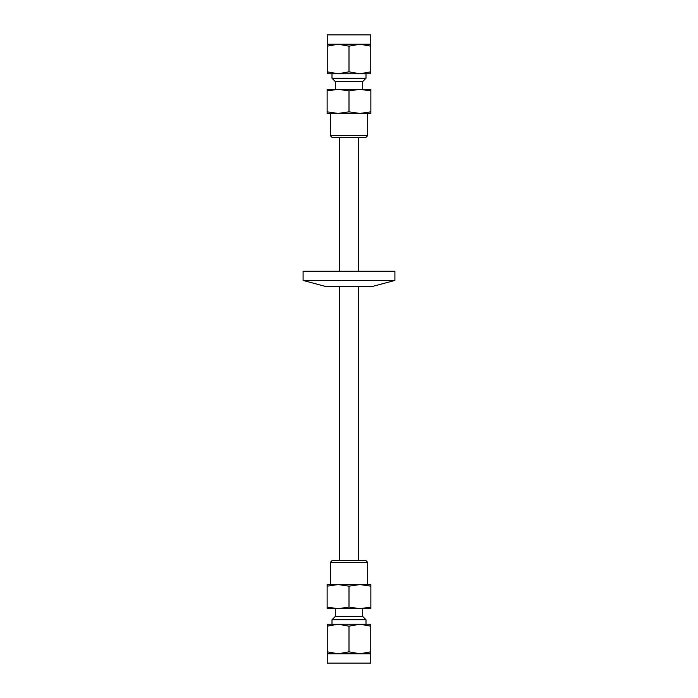 <?xml version="1.0" encoding="UTF-8"?>
<svg xmlns="http://www.w3.org/2000/svg" width="698" height="698" viewBox="0 0 698 698"><rect width="100%" height="100%" fill="white"/><g stroke="black" fill="none" stroke-linecap="round" stroke-linejoin="round"><path stroke-width="1.05" d="M394.911 280.439L303.089 280.439L303.089 271.252L394.911 271.252L394.911 280.439L372.069 286.555L325.931 286.555L303.089 280.439M370.769 46.173L359.889 44.227L370.769 44.227L370.769 73.77L338.111 73.77L349 71.833L349 46.173L338.111 44.227L327.231 46.173L327.231 44.227L359.889 44.227L349 46.173M327.231 71.833L338.111 73.77L327.231 73.77L327.231 46.173M349 71.833L359.889 73.77L370.769 71.833M370.769 44.227L370.769 34.9L327.231 34.9L327.231 44.227M349 73.77L331.995 73.77L331.995 78.246L366.005 78.246L366.005 73.77L349 73.77M366.005 78.246L362.707 81.553L335.293 81.553L331.995 78.246M370.865 113.425L327.135 113.425L327.135 111.846L338.068 113.425L349 111.846L359.932 113.425L370.865 111.846L370.865 113.425M327.135 90.897L327.135 89.327L359.932 89.327L349 90.897L338.068 89.327L327.135 90.897L327.135 111.846M370.865 89.327L370.865 90.897L359.932 89.327L370.865 89.327M370.865 90.897L370.865 111.846M349 90.897L349 111.846M367.663 135.665L330.337 135.665L332.204 137.523L365.796 137.523L367.663 135.665L367.663 113.425M327.231 651.827L338.111 653.773L327.231 653.773L327.231 624.23L359.889 624.23L349 626.167L349 651.827L359.889 653.773L370.769 651.827L370.769 653.773L338.111 653.773L349 651.827M370.769 626.167L359.889 624.23L370.769 624.23L370.769 651.827M349 626.167L338.111 624.23L327.231 626.167M327.231 653.773L327.231 663.1L370.769 663.1L370.769 653.773M349 624.23L366.005 624.23L366.005 619.754L331.995 619.754L331.995 624.23L349 624.23M331.995 619.754L335.293 616.447L362.707 616.447L366.005 619.754M327.135 584.575L370.865 584.575L370.865 586.154L359.932 584.575L349 586.154L338.068 584.575L327.135 586.154L327.135 584.575M370.865 607.103L370.865 608.673L338.068 608.673L349 607.103L359.932 608.673L370.865 607.103L370.865 586.154M327.135 608.673L327.135 607.103L338.068 608.673L327.135 608.673M327.135 607.103L327.135 586.154M349 607.103L349 586.154M330.337 562.335L367.663 562.335L365.796 560.477L332.204 560.477L330.337 562.335L330.337 584.575M339.28 137.523L339.28 271.252M339.28 286.555L339.28 560.477M358.72 137.523L358.72 271.252M358.72 286.555L358.72 560.477M335.293 81.553L335.293 89.327M362.707 81.553L362.707 89.327M330.337 135.665L330.337 113.425M362.707 616.447L362.707 608.673M335.293 616.447L335.293 608.673M367.663 562.335L367.663 584.575"/></g></svg>
